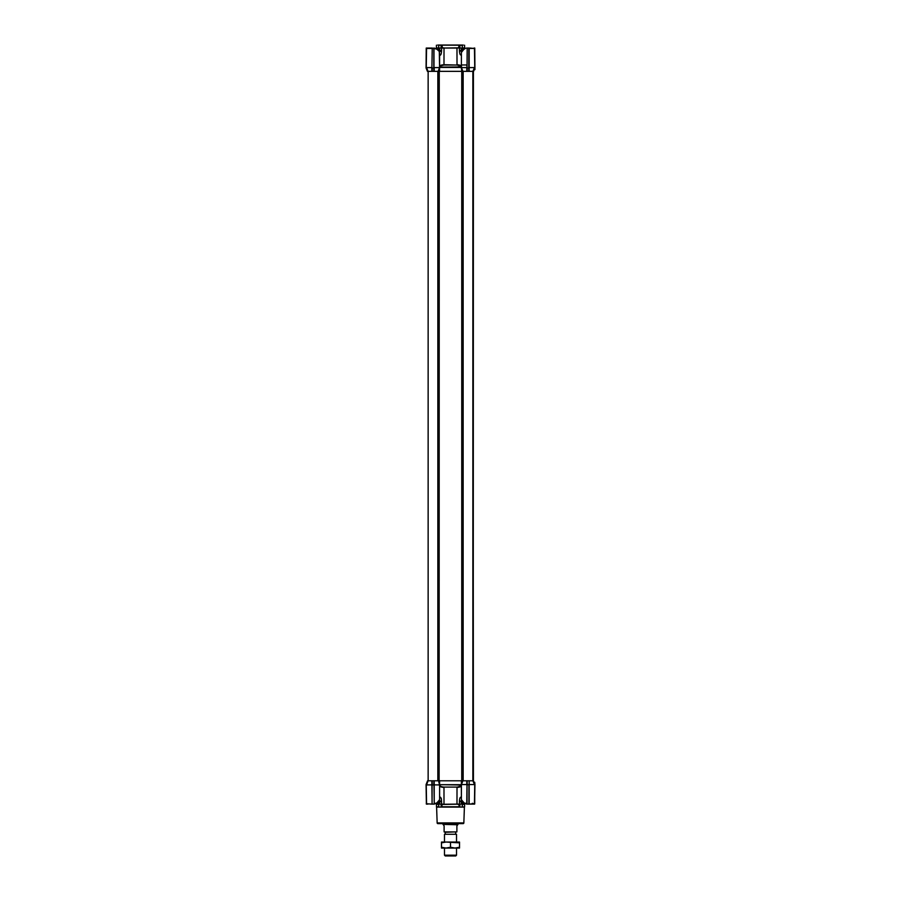 <?xml version="1.0" encoding="UTF-8"?>
<svg xmlns="http://www.w3.org/2000/svg" width="901" height="901" viewBox="0 0 901 901"><rect width="100%" height="100%" fill="white"/><g stroke="black" fill="none" stroke-linecap="round" stroke-linejoin="round"><path stroke-width="1.35" d="M463.013 47.888L464.623 48.057L463.046 48.057L463.046 49.701M439.35 45.05L461.717 45.05C465.299 45.05 465.299 45.05 461.717 45.05M438.708 45.196L441.603 45.14L438.742 45.14L438.742 48.057M442.042 47.821L441.794 45.05L462.292 45.196M439.125 780.795L439.26 71.348L466.797 71.348L466.786 67.598L461.447 67.598L462.889 71.325L461.672 71.348L461.391 64.962L467.033 64.962M461.402 66.156C460.907 65.379 459.442 64.895 457.01 64.703L456.987 47.888L459.409 48.057L459.409 50.467L461.312 50.467L461.425 51.436L459.409 50.467C459.611 54.015 460.265 55.49 461.402 54.893L461.402 52.708M459.409 48.057L461.312 48.057L461.312 50.467M436.377 48.429L438.663 47.685M457.01 48.057L441.783 48.057L456.987 47.888M462.258 48.057L462.258 45.422L459.397 45.14L459.33 48.057M459.206 45.05L459.217 48.057M474.928 69.636L474.928 67.947L473.408 71.348L474.917 68.003L473.408 71.348L473.228 780.795L474.737 784.501L474.737 803.715L469.094 804.097M428.088 71.348L426.263 67.654L426.229 48.057L426.072 67.969L427.423 71.348L431.849 71.348L431.838 67.598L426.556 67.598L428.088 71.348M439.598 70.582L439.553 67.598L434.214 67.598L434.203 71.348L438.1 71.348L439.553 67.598L439.598 68.701L439.316 51.47L436.85 49.183L432.232 48.057L431.849 71.348L433.967 71.348L433.967 67.947L432.232 67.969L432.232 71.348M438.81 71.348L461.672 71.348M467.033 71.348L468.914 71.348L469.162 67.598L469.151 71.348L468.914 67.947L467.033 67.947L467.033 71.348M468.88 71.348L472.912 71.348L474.444 67.598L469.162 67.598L469.162 48.429L470.829 48.057M474.771 48.057L474.928 67.947L474.624 48.057L474.737 67.654L472.912 71.348L473.419 780.795L474.906 784.501M474.771 68.352L473.577 71.348M461.391 68.645L461.447 67.598M461.402 66.742L460.828 67.474L460.952 66.505L457.122 65.052L443.878 65.052L439.598 66.156C440.093 65.39 441.558 64.906 443.99 64.703L443.878 65.052M439.598 53.362L439.598 67.947M439.598 70.638L439.328 71.348M474.737 67.654L474.444 48.429L468.914 48.057L468.914 67.947L467.18 67.947L467.18 71.348M466.786 64.962L467.033 67.654M433.967 48.463L433.967 67.654M461.346 66.956L440.048 67.113L440.048 66.505M432.086 71.348L432.086 67.947M427.885 48.057L426.353 48.057L427.998 48.057L426.556 48.429L426.263 67.654M426.072 67.969L426.229 48.057M461.402 64.962L461.402 52.416C461.627 50.861 463.103 49.442 465.828 48.147L462.641 50.197M462.877 49.837L462.877 48.057L461.312 48.057M462.877 48.057L462.517 50.208M427.998 48.057L432.232 48.057M440.735 54.713L440.06 55.389M439.598 54.871L439.598 54.893C440.735 55.738 441.4 54.263 441.591 50.467L441.591 48.057L439.688 48.057L439.575 51.436L441.591 50.467L439.451 51.976M467.033 67.947L467.18 48.057L467.033 67.947M468.768 71.348L468.768 48.057L467.18 48.057M438.483 50.332L436.85 49.183M436.726 48.857L433.967 48.057L433.967 67.947M441.591 48.057L442.932 47.685M426.376 48.057L432.086 48.057M437.954 49.713L438.607 47.685M437.987 47.888L436.377 48.057M460.535 51.12L461.413 51.436M461.402 52.416L464.252 48.857M474.05 48.057L474.624 48.057M465.828 48.147L466.752 48.091M433.967 48.057L436.839 48.868L439.001 50.839M439.688 50.467L441.591 50.467M438.01 49.758L438.123 48.057L438.123 49.848M438.01 48.057L438.483 50.219M463.272 45.05L437.728 45.05M439.688 48.057L438.483 48.057M458.068 47.685L458.868 47.685L458.868 45.196L441.603 45.14M438.742 804.097L438.81 807.105L441.67 807.105L436.602 807.105L436.377 804.097L438.607 804.469L436.411 804.255M463.846 822.906L437.154 822.906A0.755 0.755 0 0 0 437.897 823.638L463.103 823.638A0.755 0.755 0 0 0 463.846 822.906L464.398 807.105L459.33 807.105L462.19 807.105L462.258 804.097M463.046 802.442L462.709 804.097L464.589 804.255L462.337 804.469M459.217 804.097L458.879 807.105L442.121 807.105L441.783 804.097M462.889 802.295L462.99 804.097L442.008 804.469M461.639 800.707L461.312 801.687L459.409 801.687L461.425 800.707L459.409 801.687L459.409 804.097M460.952 785.638L460.952 785.03L440.172 784.681L440.048 785.638C440.341 786.359 441.614 786.843 443.878 787.091L457.122 787.091L461.38 785.897M461.447 784.557L466.786 784.557L466.797 780.795L462.9 780.795L461.447 784.557L461.402 783.453L461.402 799.705L464.15 802.96L466.786 803.692L466.166 803.985M461.402 781.55L461.672 780.795L439.316 780.795L439.598 781.663M441.67 804.097L442.121 807.105M458.879 807.105L459.33 804.097M440.048 785.638L439.598 785.999C440.093 786.764 441.558 787.249 443.99 787.451L443.99 804.097L442.932 804.469M444.013 804.255L458.26 804.097M440.465 801.023L441.591 801.687C441.389 798.128 440.735 796.653 439.598 797.25L439.609 797.115M441.299 798.579L441.479 799.21M440.735 786.81L439.62 786.077M442.74 804.097L438.01 804.097L438.123 802.295M461.402 797.25C460.208 796.721 459.544 798.207 459.409 801.687M456.987 804.255L457.01 787.451C459.442 787.249 460.907 786.764 461.402 785.999M441.591 804.097L441.591 801.687L439.688 801.687L439.361 800.707M439.598 797.25L439.598 799.435M436.895 803.185L438.866 801.316M461.346 785.199L461.402 799.84M439.598 784.546L439.598 799.705L436.85 802.96C438.629 801.811 439.542 800.662 439.598 799.536M462.134 801.316L464.105 803.185M473.239 71.348L473.239 780.795L469.151 780.795L469.162 784.557L474.444 784.557L472.912 780.795L474.928 784.557L474.624 804.097M468.914 784.501L469.162 803.715L469.151 780.795L467.033 780.795L466.752 804.064L468.914 804.097L468.914 784.962M467.033 780.795L467.033 784.962L468.768 784.557M462.9 780.795L461.672 780.795M439.316 780.795L434.203 780.795L434.214 803.692L436.85 802.96M433.967 780.795L432.086 780.795L432.086 803.715L431.849 780.795L432.086 784.962L433.967 784.962L433.967 780.795L433.82 784.557M432.086 780.795L428.088 780.795L426.556 784.929L432.086 784.872M427.784 780.795L426.263 784.872L426.556 803.715L427.885 804.097L426.353 804.097L427.885 804.097M426.072 784.962L427.738 780.795L426.072 784.557L427.581 780.795L426.072 784.557L426.376 804.097L426.263 784.872M436.726 803.287L434.248 804.064M439.598 781.606L439.553 784.929L433.967 784.872L434.248 804.052L433.967 784.962M461.402 783.453L461.402 781.516M464.15 802.96L467.033 803.692L467.033 784.501M474.928 784.985L474.928 783.825M474.771 784.174L474.771 782.305L474.027 782.305M439.553 784.929L438.528 780.795M473.419 780.795L474.928 784.557M432.086 784.962L432.086 804.097L433.967 804.097M467.033 784.962L466.786 803.692M472.293 803.287L474.647 804.097L473.16 804.097L474.444 803.715L474.737 784.501M427.998 804.097L426.376 804.097M473.16 804.097L469.016 804.097M464.139 803.275L466.752 804.052M431.782 804.097L426.263 803.715M469.218 804.097L474.737 803.715M463.091 802.476L463.091 803.568L464.691 803.568M463.091 803.568L465.062 803.715M464.612 48.586L463.091 48.586L463.091 49.656M464.882 48.429L463.091 48.586M439.26 780.795L461.74 780.795L461.74 71.348M456.514 855.195L455.76 855.95L445.24 855.95L444.486 855.195L456.514 855.195L456.514 848.055M456.514 842.052L456.514 834.281L444.486 834.281L444.486 842.052M444.486 855.195L444.486 848.055M444.486 834.281L456.514 834.281M457.64 824.764L442.988 824.381L458.012 824.381L456.886 825.89L456.886 831.905L444.114 831.905L444.114 825.89L443.36 824.764M444.981 831.905L445.353 833.785M456.019 831.905L445.353 832.276M442.988 823.638L442.988 824.381M458.012 823.638L458.012 824.381M455.647 833.785L455.647 832.276M456.886 831.905L444.114 831.905M441.479 842.852L445.995 842.052L459.521 842.852L459.521 842.052L441.479 842.052L441.479 847.255L445.995 848.055L441.479 848.055L441.479 847.255M459.521 848.055L445.995 848.055L450.5 847.255L455.005 848.055L459.521 847.255L459.521 848.055M459.521 842.852L459.521 847.255M450.5 842.852L450.5 847.255M437.909 49.668L437.762 48.429L435.938 48.429M437.909 48.586L436.309 48.586M436.309 803.568L437.762 803.715L435.938 803.715M442.211 45.05L442.132 47.685M441.141 48.057L441.141 45.422M460.828 67.474L440.172 67.474M433.82 71.348L433.82 48.057M474.737 48.429L468.914 48.429M432.086 48.429L426.263 48.429M444.013 47.888L443.99 64.703L457.122 65.052M459.859 45.422L459.859 48.057M441.67 45.196L441.67 48.057M438.663 804.097L438.663 806.8L436.411 806.778M437.987 804.255L437.954 802.442M464.398 807.105L462.337 806.778L462.337 804.097M458.992 806.778L442.008 806.778M458.992 804.469L458.068 804.469M441.141 806.722L441.141 804.097M459.859 804.097L459.859 806.722M457.122 787.091L443.878 787.091M438.483 804.097L438.483 801.935M439.688 801.687L439.688 804.097M461.312 804.097L461.312 801.687M462.517 804.097L462.517 801.935M440.172 784.681L460.828 784.681M432.232 780.795L432.232 784.557M467.18 780.795L467.18 784.557M463.013 71.348L463.013 780.795M437.841 71.348L437.841 780.795M437.987 71.348L437.987 780.795M463.159 71.348L463.159 780.795M464.589 47.888L464.589 45.196M462.99 49.735L462.99 48.057M436.839 48.868L434.248 48.091M436.411 47.888L436.411 45.196M462.337 48.057L462.337 45.343M438.663 48.057L438.663 45.343M437.154 822.906L436.602 807.105M464.589 804.255L464.589 806.778M438.01 804.097L438.01 802.397M462.99 802.397L462.99 804.097M439.598 783.712L439.598 799.705M466.786 804.064L464.161 803.275C462.697 802.295 461.774 801.102 461.402 799.694M428.144 71.348L428.144 780.795L428.144 71.348M472.856 71.348L472.856 780.795M437.909 802.476L437.909 803.568"/></g></svg>
